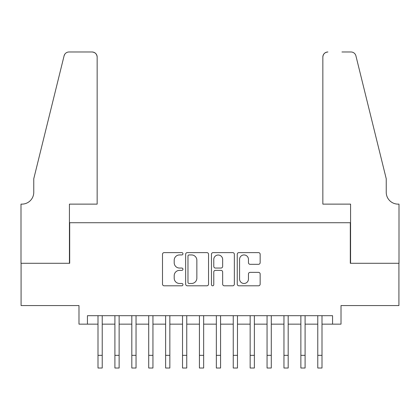 <?xml version="1.0" encoding="UTF-8"?>
<svg xmlns="http://www.w3.org/2000/svg" width="420" height="420" viewBox="0 0 420 420"><rect width="100%" height="100%" fill="white"/><g stroke="black" fill="none" stroke-linecap="round" stroke-linejoin="round"><path stroke-width="0.63" d="M182.952 253.78A1.16 1.16 0 0 0 181.792 252.614L164.162 252.614A1.659 1.659 0 0 0 162.503 254.279L162.503 284.146A1.659 1.659 0 0 0 164.162 285.805L181.792 285.805A1.16 1.16 0 0 0 182.952 284.644A1.16 1.16 0 0 0 181.792 283.479L179.508 283.479A5.308 5.308 0 0 1 174.2 278.171L174.2 275.683A5.308 5.308 0 0 1 179.508 270.37L181.792 270.37A1.16 1.16 0 0 0 182.952 269.209A1.16 1.16 0 0 0 181.792 268.049L179.508 268.049A5.308 5.308 0 0 1 174.2 262.741L174.2 260.248A5.308 5.308 0 0 1 179.508 254.94L181.792 254.94A1.16 1.16 0 0 0 182.952 253.78M258.494 264.317A1.659 1.659 0 0 0 260.153 262.658L260.153 254.279A1.659 1.659 0 0 0 258.494 252.614L238.912 252.614A1.659 1.659 0 0 0 237.253 254.279L237.253 284.146A1.659 1.659 0 0 0 238.912 285.805L258.494 285.805A1.659 1.659 0 0 0 260.153 284.146L260.153 274.024A1.659 1.659 0 0 0 258.494 272.365L250.115 272.365A1.659 1.659 0 0 0 248.456 274.024L248.456 279.043A4.436 4.436 0 0 1 244.015 283.479A4.436 4.436 0 0 1 239.578 279.043L239.578 259.376A4.436 4.436 0 0 1 244.015 254.94A4.436 4.436 0 0 1 248.456 259.376L248.456 262.658A1.659 1.659 0 0 0 250.115 264.317L258.494 264.317M87.439 324.151L87.439 315.698L332.561 315.698L332.561 324.151L341.014 324.151L341.014 305.555L398.916 305.555L398.916 263.293L350.312 263.293L350.312 222.721L69.689 222.721L69.689 263.293L21.084 263.293L21.084 305.555L78.986 305.555L78.986 324.151L98.002 324.151M208.546 254.279A1.659 1.659 0 0 0 206.887 252.614L187.309 252.614A1.659 1.659 0 0 0 185.651 254.279L185.651 284.146A1.659 1.659 0 0 0 187.309 285.805L206.887 285.805A1.659 1.659 0 0 0 208.546 284.146L208.546 254.279M213.113 252.614L232.691 252.614A1.659 1.659 0 0 1 234.35 254.279L234.35 284.146A1.659 1.659 0 0 1 232.691 285.805L224.311 285.805A1.659 1.659 0 0 1 222.653 284.146L222.653 272.029A1.659 1.659 0 0 0 220.994 270.37L215.434 270.37A1.659 1.659 0 0 0 213.775 272.029L213.775 284.644A1.16 1.16 0 0 1 212.615 285.805A1.16 1.16 0 0 1 211.454 284.644L211.454 254.279A1.659 1.659 0 0 1 213.113 252.614M102.228 324.151L114.907 324.151M119.133 324.151L131.812 324.151M136.038 324.151L148.717 324.151M152.943 324.151L165.622 324.151M169.848 324.151L182.527 324.151M186.753 324.151L199.432 324.151M203.658 324.151L216.342 324.151M220.568 324.151L233.247 324.151M237.473 324.151L250.152 324.151M254.378 324.151L267.057 324.151M271.283 324.151L283.962 324.151M288.188 324.151L300.867 324.151M305.093 324.151L317.772 324.151M321.998 324.151L332.561 324.151M189.131 254.94A1.16 1.16 0 0 0 187.971 256.1L187.971 282.319A1.16 1.16 0 0 0 189.131 283.479L191.541 283.479A5.308 5.308 0 0 0 196.849 278.171L196.849 260.248A5.308 5.308 0 0 0 191.541 254.94L189.131 254.94M222.653 259.46A4.436 4.436 0 0 0 218.216 255.024A4.436 4.436 0 0 0 213.775 259.46L213.775 266.39A1.659 1.659 0 0 0 215.434 268.049L220.994 268.049A1.659 1.659 0 0 0 222.653 266.39L222.653 259.46M98.002 355.341L102.228 355.341L102.228 368.02L98.002 368.02L98.002 315.698M102.228 355.341L102.228 315.698M97.157 204.125L97.157 57.052A5.072 5.072 0 0 0 92.085 51.98L69.011 51.98A5.072 5.072 0 0 0 64.087 55.834L33.763 178.768L33.763 192.292A11.834 11.834 0 0 1 21.929 204.125L21 204.125L21 263.293L69.431 263.293L69.431 204.125L97.157 204.125L97.157 57.052C96.836 53.991 95.146 52.301 92.085 51.98L78.057 51.98M64.087 55.834C65.378 53.057 65.378 53.057 64.087 55.834L64.801 54.222M33.763 192.292A11.834 11.834 0 0 1 21.929 204.125M322.844 204.125L322.844 57.052L322.844 204.125L350.569 204.125L350.569 263.293L399 263.293L399 204.125L398.071 204.125A11.834 11.834 0 0 1 386.237 192.292A11.834 11.834 0 0 0 398.071 204.125M376.94 141.073L355.913 55.834L386.237 178.768L386.237 192.292M341.943 51.98L350.989 51.98A5.072 5.072 0 0 1 355.913 55.834C354.622 53.057 354.622 53.057 355.913 55.834C354.622 53.057 354.622 53.057 355.913 55.834M327.915 51.98A5.072 5.072 0 0 0 322.844 57.052C323.164 53.991 324.854 52.301 327.915 51.98M114.907 368.02L119.133 368.02L114.907 368.02L114.907 315.698M119.133 368.02L119.133 315.698M131.812 368.02L136.038 368.02L131.812 368.02L131.812 315.698M136.038 368.02L136.038 315.698M148.717 368.02L152.943 368.02L148.717 368.02L148.717 315.698M152.943 368.02L152.943 315.698M165.622 368.02L169.848 368.02L165.622 368.02L165.622 315.698M169.848 368.02L169.848 315.698M182.527 368.02L186.753 368.02L182.527 368.02L182.527 315.698M186.753 368.02L186.753 315.698M199.432 368.02L203.658 368.02L199.432 368.02L199.432 315.698M203.658 368.02L203.658 315.698M216.342 368.02L220.568 368.02L216.342 368.02L216.342 315.698M220.568 368.02L220.568 315.698M233.247 368.02L237.473 368.02L233.247 368.02L233.247 315.698M237.473 368.02L237.473 315.698M250.152 368.02L254.378 368.02L250.152 368.02L250.152 315.698M254.378 368.02L254.378 315.698M267.057 368.02L271.283 368.02L267.057 368.02L267.057 315.698M271.283 368.02L271.283 315.698M283.962 368.02L288.188 368.02L283.962 368.02L283.962 315.698M288.188 368.02L288.188 315.698M300.867 368.02L305.093 368.02L300.867 368.02L300.867 315.698M305.093 368.02L305.093 315.698M317.772 368.02L321.998 368.02L317.772 368.02L317.772 315.698M321.998 368.02L321.998 315.698M114.907 355.341L119.133 355.341M131.812 355.341L136.038 355.341M148.717 355.341L152.943 355.341M165.622 355.341L169.848 355.341M182.527 355.341L186.753 355.341M199.432 355.341L203.658 355.341M216.342 355.341L220.568 355.341M233.247 355.341L237.473 355.341M250.152 355.341L254.378 355.341M267.057 355.341L271.283 355.341M283.962 355.341L288.188 355.341M300.867 355.341L305.093 355.341M317.772 355.341L321.998 355.341"/></g></svg>
